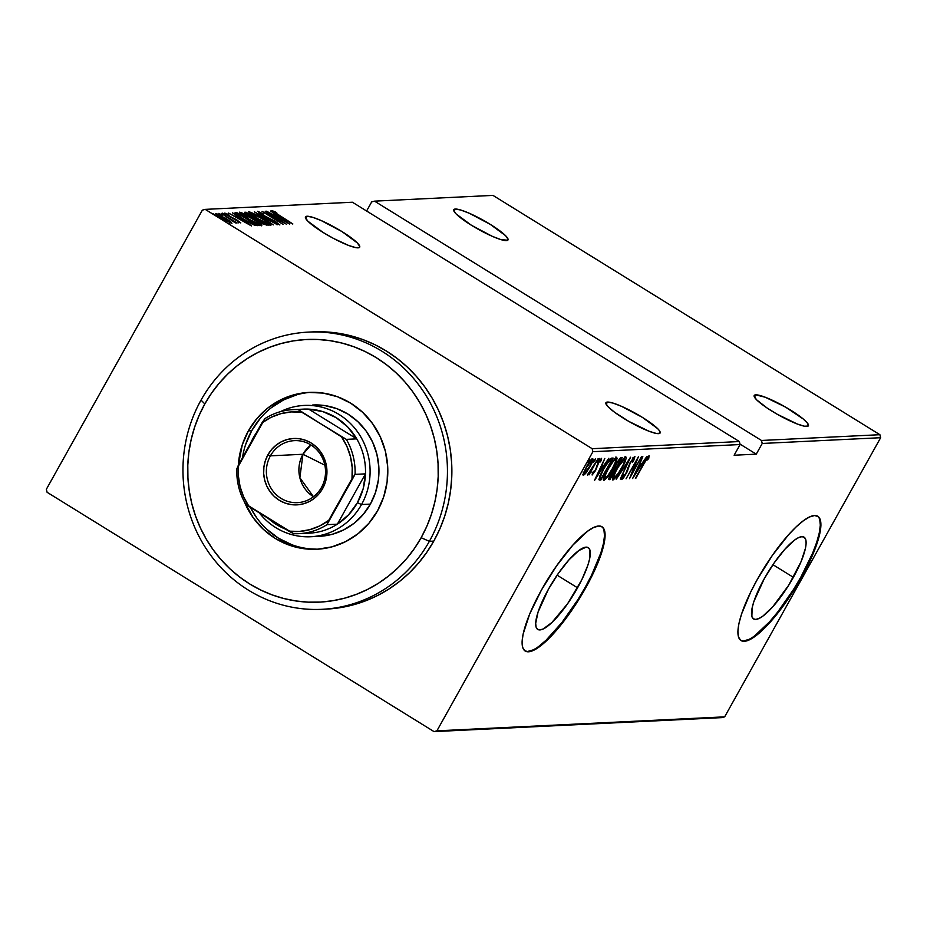 <?xml version="1.0" encoding="UTF-8"?>
<svg xmlns="http://www.w3.org/2000/svg" width="927" height="927" viewBox="0 0 927 927"><rect width="100%" height="100%" fill="white"/><g stroke="black" fill="none" stroke-linecap="round" stroke-linejoin="round"><path stroke-width="1.39" d="M577.567 587.822A48.065 12.19 -58.3 0 1 537.718 629.41A48.065 12.19 -58.3 0 1 548.436 589.236L558.39 573.35L569.051 559.781L578.784 550.58L586.119 547.162L588.518 547.822L589.931 550.035L589.653 558.772L587.961 564.96L581.797 579.769L567.614 603.709L551.866 622.538L543.164 628.969L539.885 629.896L537.486 629.236L536.073 627.023L535.69 623.315L538.042 612.098L548.436 589.236A48.065 12.19 -58.3 0 1 588.286 547.66A48.065 12.19 -58.3 0 1 577.567 587.822L557.127 575.18L577.567 587.822M793.373 577.336A48.065 12.19 -58.3 0 1 753.524 618.912A48.065 12.19 -58.3 0 1 764.242 578.749L774.196 562.863L784.856 549.282L794.59 540.093L798.645 537.602L801.925 536.675L804.323 537.324L805.737 539.549L806.119 543.245L805.447 548.286L801.113 561.553L788.576 585.412L772.759 606.791L763.014 615.991L758.97 618.471L755.69 619.41L753.292 618.749L751.867 616.525L752.156 607.788L753.848 601.611L764.242 578.749A48.065 12.19 -58.3 0 1 804.08 537.162A48.065 12.19 -58.3 0 1 793.373 577.336L772.933 564.694L793.373 577.336M740.696 640.337A73.036 18.54 121.7 0 0 800.94 576.965L801.542 577.336A73.036 18.54 -58.3 0 1 740.986 640.534A73.036 18.54 -58.3 0 1 757.278 579.491L750.847 591.727L741.484 614.23L738.912 623.628L737.892 631.287L738.471 636.907L740.627 640.279L744.265 641.275L749.259 639.862L755.412 636.084L770.21 622.11L778.286 612.446L794.265 589.618L801.542 577.336L813.303 553.361L817.336 542.585L820.916 525.539L820.337 519.92L818.182 516.536L814.543 515.539L809.549 516.953L803.396 520.742L796.328 526.733L788.599 534.717L772.4 555.343L757.278 579.491A73.036 18.54 -58.3 0 1 817.823 516.293A73.036 18.54 -58.3 0 1 801.542 577.336L800.94 576.965A73.036 18.54 121.7 0 0 817.521 516.119M524.891 650.824A73.036 18.54 121.7 0 0 585.134 587.451L585.737 587.822A73.036 18.54 -58.3 0 1 525.18 651.021A73.036 18.54 -58.3 0 1 541.472 589.978L529.711 613.952L523.106 634.114L522.086 641.774L522.666 647.394L524.821 650.777L528.471 651.774L533.454 650.348L539.607 646.571L546.687 640.58L554.404 632.596L570.603 611.971L578.46 600.117L592.168 575.586L601.53 553.083L604.103 543.685L605.111 536.026L604.531 530.406L602.388 527.034L598.738 526.026L593.743 527.451L587.591 531.229L572.793 545.203L556.606 565.841L541.472 589.978A73.036 18.54 -58.3 0 1 602.017 526.779A73.036 18.54 -58.3 0 1 585.737 587.822L585.134 587.451A73.036 18.54 121.7 0 0 601.716 526.606M307.046 216.246L305.748 218.575L307.046 216.246A31.043 5.168 -150.8 0 1 338.598 229.537A31.043 5.168 -150.8 0 1 359.676 247.185A31.043 5.168 -150.8 0 1 358.123 247.833A31.043 5.168 -150.8 0 1 326.571 234.543A31.043 5.168 -150.8 0 1 305.481 216.906A31.043 5.168 -150.8 0 1 307.046 216.246L305.389 217.625L307.88 221.205L323.175 232.503L333.662 238.506L348.587 245.435L355.794 247.625L359.467 247.451L359.78 246.466L357.289 242.886L341.993 231.588L321.182 220.556L312.596 217.277L307.046 216.246M455.342 209.038L454.045 211.356L455.342 209.038A31.043 5.168 -150.8 0 1 486.895 222.329A31.043 5.168 -150.8 0 1 507.973 239.977A31.043 5.168 -150.8 0 1 506.42 240.626A31.043 5.168 -150.8 0 1 474.867 227.335A31.043 5.168 -150.8 0 1 453.778 209.687A31.043 5.168 -150.8 0 1 455.342 209.038L453.685 210.417L456.165 213.986L471.472 225.296L492.283 236.327L500.87 239.606L507.764 240.232L508.077 239.247L505.586 235.678L490.29 224.38L469.479 213.349L460.881 210.07L455.342 209.038M755.772 394.844L754.474 397.173L755.772 394.844A31.043 5.168 -150.8 0 1 787.324 408.135A31.043 5.168 -150.8 0 1 808.402 425.783A31.043 5.168 -150.8 0 1 806.838 426.432A31.043 5.168 -150.8 0 1 775.296 413.141A31.043 5.168 -150.8 0 1 754.207 395.493A31.043 5.168 -150.8 0 1 755.772 394.844L754.114 396.223L756.594 399.804L767.092 408.007L777.058 414.172L797.313 424.033L804.52 426.223L808.182 426.038L807.765 423.523L803.315 419.039L785.551 407.115L765.296 397.254L755.772 394.844M607.475 402.063L606.177 404.381L607.475 402.063A31.043 5.168 -150.8 0 1 639.027 415.354A31.043 5.168 -150.8 0 1 660.105 432.99A31.043 5.168 -150.8 0 1 658.541 433.651A31.043 5.168 -150.8 0 1 627 420.36A31.043 5.168 -150.8 0 1 605.91 402.712A31.043 5.168 -150.8 0 1 607.475 402.063L605.818 403.43L608.297 407.011L614.543 412.225L628.761 421.379L649.016 431.24L656.223 433.43L659.897 433.257L659.468 430.731L657.718 428.691L642.423 417.393L621.6 406.362L613.014 403.083L607.475 402.063M205.215 209.375L352.399 202.225L739.352 441.542L592.168 448.703L205.215 209.375L592.168 448.703L592.909 451.692L740.105 444.543L734.126 455.227L756.258 454.149L762.237 443.465L880.65 437.706L724.647 716.849L436.907 730.835L592.909 451.692L436.907 730.835L434.045 731.612L721.785 717.625L434.045 731.612L47.103 492.295L434.045 731.612L436.907 730.835L724.647 716.849L721.785 717.625L724.647 716.849L880.65 437.706L762.237 443.465L756.258 454.149L739.989 444.091L756.258 454.149L734.126 455.227L740.105 444.543L739.352 441.542L352.399 202.225L205.215 209.375L202.353 210.151L46.35 489.294L202.353 210.151L205.215 209.375M216.454 215.794L212.909 213.639L216.501 215.771M222.41 215.504L218.865 213.361L222.457 215.481L221.75 216.744M226.084 215.331L222.55 213.175L226.13 215.307M251.634 225.956L232.584 212.862L238.262 217.08L236.327 217.173L228.517 213.059L251.53 225.968L232.584 212.862L238.262 217.08L236.327 217.173L228.517 213.059L251.634 225.956M239.583 212.156L239.583 212.156C239.734 213.395 242.619 215.713 248.274 219.12C253.708 222.561 258.193 224.809 261.727 225.829C261.518 224.554 258.587 222.225 252.944 218.818L243.813 213.72L239.351 212.225L244.902 216.953L257.497 224.276L261.321 225.794L261.808 225.273L252.944 218.818C247.567 215.412 243.117 213.187 239.583 212.156L239.328 212.271M248.726 211.715L248.726 211.715C248.865 212.943 251.762 215.261 257.416 218.668C262.839 222.121 267.335 224.357 270.869 225.388C270.649 224.114 267.718 221.773 262.074 218.378L252.944 213.28L248.494 211.785L254.033 216.501L266.628 223.824L270.464 225.354L270.939 224.821L262.074 218.378C256.698 214.971 252.248 212.746 248.726 211.715L248.459 211.82M257.683 211.275L262.074 214.855L275.655 221.935L277.428 224.044L274.102 221.993L279.769 224.948L275.968 221.866L262.387 215.052L259.827 212.607L263.662 214.056L257.683 211.275L260.313 213.731L279.873 224.913L274.265 220.846L261.912 214.496L259.827 212.607L263.662 214.056L257.532 211.333M289.664 224.114L270.626 211.008L276.292 215.226L274.357 215.319L266.547 211.205L289.664 224.114L270.626 211.008L276.292 215.226L274.357 215.319L266.547 211.205L289.664 224.114M271.959 210.58L292.851 223.952L275.4 213.117L274.01 211.97L276.872 213.048L275.493 212.028L271.959 210.58L273.048 211.843L292.445 223.975L278.749 215.504L274.079 211.924L276.872 213.048L275.493 212.028L271.808 210.638M265.157 211.275L281.704 221.507L262.086 211.426L283.117 224.427L266.93 214.16L286.594 224.264L265.562 211.252L281.704 221.507L262.086 211.426L283.117 224.427L266.93 214.16L286.594 224.264L265.157 211.275M254.334 211.796L273.28 224.902L258.343 214.311L277.347 224.705L254.334 211.796L273.28 224.902L258.343 214.311L277.347 224.705L254.334 211.796M244.763 212.26L249.282 216.026L259.525 222.098L267.022 225.215L245.991 212.202L244.577 212.515L246.512 214.207L261.426 223.222L267.022 225.215L245.991 212.202L245.365 213.326L245.991 212.202L244.554 212.353M235.435 212.723C234.971 213.604 237.613 215.759 243.326 219.166L254.74 225.307L257.891 225.655L236.86 212.654L236.153 213.905L236.86 212.654L234.995 212.862L236.385 214.473L249.096 222.561L254.74 225.307L257.891 225.655L236.86 212.654L234.995 212.874M240.684 222.897L235.018 218.899L228.517 215.968L226.779 214.218L229.096 215.18L227.938 214.288L224.786 213.233L228.309 215.852L240.684 222.897L236.93 219.989L227.845 215.273L226.779 214.218L229.096 215.18L227.938 214.288L224.774 213.083L240.788 222.862M236.107 223.117L234.473 221.507L237.127 222.886L221.368 213.407L235.18 222.816L236.153 222.932L234.473 221.507L237.127 222.886L221.368 213.407L236.2 223.071M216.026 213.477L216.026 213.477C215.991 214.311 218.03 215.968 222.156 218.459L231.935 223.326L230.707 221.68L216.315 213.5L218.077 215.748L226.582 221.032L231.68 223.303L230.707 221.68L230.093 222.77L230.707 221.68L225.725 218.285L215.806 213.569M879.897 434.705L761.484 440.464L374.531 201.147L492.955 195.388L879.897 434.705L880.65 437.706L879.897 434.705L492.955 195.388L374.531 201.147L761.484 440.464L762.237 443.465L761.484 440.464L879.897 434.705M586.223 472.689L590.615 465.632L593.06 459.665L592.828 458.784L591.75 459.34L587.88 464.485L584.126 471.495L583.118 475.238L585.435 473.709L589.885 466.965C592.33 462.735 593.28 460.001 592.724 458.772C590.731 460.128 588.587 462.921 586.316 467.138L583.593 472.828L583.419 475.412L586.223 472.689M598.031 458.784L587.544 475.203L589.966 472.527L589.039 474.867L598.031 458.784L587.509 474.682L589.966 472.527L589.039 474.867L598.031 458.784M600.175 459.63L601.345 460.476L601.577 458.344L597.973 463.036L595.679 469.375L593.292 473.013L593.604 471.356L592.55 472.747L592.168 474.995L595.76 470.093L598.935 462.075L600.302 460.395L600.232 461.97L601.345 460.476L601.426 458.378L598.854 461.542L595.18 470.452L593.442 472.944L593.604 471.356L592.55 472.747L592.098 474.972L595.412 470.731L598.425 462.932L600.557 460.337L599.352 459.595M611.704 458.123L608.854 460.418L603.859 468.077L599.815 476.061L599.224 480.001L600.835 480.059L613.129 458.054L611.704 458.123C609.19 459.572 606.409 463.187 603.361 468.958L598.888 479.386L600.835 480.059L613.129 458.054L611.704 458.123M622.26 457.614L620.001 458.32L616.385 463.465L608.946 477.984L608.738 479.537L609.966 479.618L622.26 457.614L621.032 457.671L616.096 463.987L613.859 469.572L610.731 474.276C608.9 477.44 608.355 479.236 609.097 479.653L609.966 479.618L622.26 457.614M630.603 457.208L616.223 479.305L628.193 461.449L620.29 479.108L630.511 457.208L616.223 479.305L628.193 461.449L620.29 479.108L630.603 457.208M641.438 456.675L631.762 473.987L638.355 456.826L626.061 478.83L636.142 461.472L629.537 478.668L641.438 456.675L631.762 473.987L638.355 456.826L626.061 478.83L636.142 461.472L629.537 478.668L641.438 456.675M643.975 463.72L647.104 458.61L647.892 458.1L647.579 459.943L648.773 458.239L648.97 455.783L646.339 458.958L635.389 478.378L643.686 463.546L647.788 458.019L647.579 459.943L648.773 458.239L649.074 455.76L643.697 463.523L635.795 478.355L643.975 463.72M632.608 478.517L646.895 456.408L641.89 463.523L639.954 463.616L642.828 456.605L632.608 478.517L646.895 456.408L641.89 463.523L639.954 463.616L642.828 456.605L632.608 478.517M623.176 477.324L623.883 474.543L622.759 475.922L621.866 479.583L627.452 471.055L628.379 468.1L627.811 467.753L628.379 468.1L630.267 462.306L633.535 458.714L632.874 458.297L633.535 458.714L632.492 462.33L633.5 461.194L634.613 456.501L630.175 462.469L625.586 474.137L623.373 477.254L623.883 474.543L622.759 475.922L621.693 479.491L623.268 478.344L627.115 471.855L630.256 463.036L633.408 458.738L632.492 462.33L633.5 461.194L634.925 456.478L630.175 462.469L625.377 474.508L623.176 477.324L621.89 476.559M621.832 468.239L626.246 458.205L625.482 456.999L622.527 460.012L615.064 472.249L612.689 479.943L616.131 477.069L621.832 468.239C625.169 462.48 626.513 458.691 625.852 456.884C623.048 458.911 620.093 462.816 617 468.575C613.604 474.415 612.26 478.228 612.956 480.024C615.783 477.926 618.738 473.998 621.832 468.239M612.689 468.68L617.104 458.645L616.339 457.44L613.396 460.452L605.922 472.689L603.547 480.395L606.988 477.509L612.689 468.68C616.038 462.921 617.382 459.143 616.71 457.335C613.906 459.363 610.963 463.257 607.869 469.027C604.474 474.856 603.118 478.668 603.825 480.464C606.652 478.367 609.607 474.45 612.689 468.68M594.578 480.36L608.854 458.262L603.848 465.366L601.913 465.458L604.786 458.459L594.474 480.371L608.854 458.262L603.848 465.366L601.913 465.458L604.786 458.459L594.578 480.36M598.657 460.267L599.352 458.506L598.587 459.155L597.185 462.109L598.657 460.267L598.089 459.919L598.657 460.267L599.282 458.448L597.231 462.121L598.657 460.267M594.983 460.441L595.296 458.853L593.512 462.283L594.983 460.441L594.416 460.093L594.983 460.441L595.609 458.633L594.184 460.487L593.558 462.295L594.983 460.441M589.016 460.731L589.711 458.969L588.946 459.63L587.556 462.573L589.016 460.731L588.448 460.383L589.016 460.731L589.653 458.923L588.228 460.777L587.602 462.585L589.016 460.731M371.681 201.912L366.605 211.008L371.681 201.912L374.531 201.147L371.681 201.912M47.103 492.295L46.35 489.294L47.103 492.295M539.004 646.2L546.084 640.209L561.889 622.562L577.857 599.734L585.134 587.451L591.565 575.215L600.928 552.712L603.5 543.315L604.508 535.655L603.929 530.035M527.869 651.403L532.863 649.978M754.81 635.713L769.607 621.739L777.683 612.075L793.663 589.248L800.94 576.965L812.701 552.99L816.733 542.214L819.306 532.816L820.314 525.169L819.735 519.537M743.674 640.905L748.657 639.491M647.764 456.895L648.773 458.239L647.394 457.753L647.846 456.64M640.58 463.581L639.514 465.227L640.58 463.581M634.937 474.276L638.564 465.655L640.418 465.783L639.213 465.041L640.418 465.783L634.937 474.276L638.888 465.864L640.418 465.783L634.937 474.276M633.523 457.498L633.153 458.448M633.535 458.714L632.411 457.996M622.388 476.837L623.048 477.254M632.979 458.9L633.535 457.428M622.063 477.59L622.608 476.872M613.848 477.614L612.515 478.923M625.076 457.243L625.076 456.478M612.365 479.027L614.323 477.069M614.195 477.764L614.137 475.609L617.115 468.39L624.601 459.143L623.697 458.587L624.949 460.186L622.979 465.331L618.344 473.28L614.195 477.764C613.616 476.327 614.682 473.257 617.405 468.564C619.943 463.836 622.341 460.696 624.601 459.143C625.192 460.557 624.138 463.593 621.426 468.274C618.9 472.967 616.49 476.142 614.195 477.764L612.828 476.988M620.476 457.915L619.688 459.317L620.476 457.915M614.937 467.834L613.859 469.757L614.937 467.834M609.734 477.138L608.761 478.877L609.966 479.618L608.68 478.877L609.734 477.138M616.768 460.163L616.119 461.171M610.835 477.382L609.966 476.93L610.858 474.033L614.508 470.337L613.651 469.815L614.775 470.325L613.755 469.688L614.775 470.325L610.835 477.382L611.148 474.218L613.477 470.858L614.775 470.325L610.835 477.382M616.038 468.065L614.392 467.44L615.076 467.857L616.2 463.79L620.012 459.919L619.109 459.352L620.603 459.885L619.41 459.143L620.603 459.885L616.038 468.065L615.076 467.243L616.49 463.963L618.946 460.464L620.603 459.885L616.038 468.065M610.29 477.405L608.888 476.629M604.717 478.065L603.373 479.363M615.945 457.683L615.934 456.918M603.222 479.468L605.18 477.509M615.47 459.583L615.528 461.727L612.295 468.714L608.054 475.319L605.064 478.205C604.474 476.768 605.54 473.709 608.263 469.004L612.921 461.855L615.47 459.583C616.049 460.997 614.995 464.045 612.295 468.714C609.757 473.419 607.347 476.582 605.064 478.205L605.204 475.435L608.263 469.004C610.8 464.276 613.211 461.136 615.47 459.583L614.474 458.888M611.449 458.158L610.557 459.769L611.449 458.158M598.888 479.352L600.534 477.695L599.63 479.317L600.835 480.059L598.888 479.352L599.896 480.105M609.734 459.618L611.472 460.325L609.734 459.618L611.472 460.325L601.693 477.822L599.526 476.814L600.279 477.289L603.465 468.772L609.294 460.986L608.703 460.615L610.939 460.36L609.502 459.63M601.368 477.834L600.279 477.289L600.406 476.211L604.068 468.39L608.61 461.646L611.472 460.325L601.693 477.822L600.279 477.289M602.538 465.435L601.484 467.081L602.538 465.435M596.895 476.13L600.522 467.509L602.376 467.637L601.183 466.895L602.376 467.637L596.895 476.13L600.858 467.706L602.376 467.637L596.895 476.13M593.292 473.013L592.029 472.26M600.232 461.97L601.345 460.476L600.14 459.722L600.232 461.97M600.487 460.313L600.29 459.317M596.664 465.713L597.278 466.096L596.664 465.713M584.033 473.187L583.187 474.091M591.774 459.328L591.391 460.545M582.747 474.45L584.23 472.967M591.194 461.055L591.866 458.923M584.531 473.442L586.432 466.93L591.623 460.742L590.87 460.279L591.889 461.426L590.557 464.948L584.531 473.442C584.114 472.469 584.844 470.348 586.721 467.104L591.623 460.742C592.075 461.658 591.368 463.732 589.502 466.965L584.531 473.442L583.187 472.666M583.581 472.851L584.3 473.303M624.601 459.143L623.604 458.448M615.771 468.077L615.076 467.857M605.064 478.205L603.686 477.428M591.623 460.742L590.58 460.035M273.314 213.198L274.079 211.924M275.678 216.327L276.292 215.226L275.678 216.327M275.725 216.258L276.455 216.756L275.725 216.258M285.562 221.611L276.605 216.848L278.251 216.57L285.458 221.808L276.721 216.651L278.251 216.57L285.562 221.611M259.015 213.917L259.827 212.607M277.057 224.832L277.671 223.616M250.487 213.72L248.992 213.152M252.179 214.902L252.862 215.203M268.691 224.056L257.81 218.656C253.175 215.864 250.881 213.986 250.893 213.048L261.692 218.401C266.292 221.182 268.621 223.059 268.691 224.056L268.366 224.624L268.691 224.056L258.529 219.096L250.707 213.106L255.771 215.018L265.701 221.032L268.784 223.604L268.193 225.226M249.977 214.392L250.893 213.048M264.473 223.894L263.65 224.415L259.78 222.248L257.463 219.745L264.473 223.894L264.068 224.624L264.473 223.894L261.681 223.094L257.103 219.873L264.473 223.894M255.574 218.39L254.937 219.062L255.307 218.401L254.021 218.656L249.676 216.003C247.231 214.496 246.397 213.685 247.161 213.592L255.574 218.39L255.145 219.154L255.574 218.39L252.086 217.37L246.791 213.72L247.752 213.558L255.574 218.39M256.408 221.113L257.463 219.745M241.356 214.172L239.861 213.592M243.036 215.342L243.731 215.643M259.56 224.496L248.679 219.096C244.044 216.304 241.738 214.438 241.762 213.488L252.55 218.842C257.15 221.623 259.49 223.511 259.56 224.496L259.236 225.076L259.56 224.496L250.116 219.977L241.565 213.546L246.628 215.47L256.559 221.472L259.641 224.056L259.05 225.667M236.153 213.905L237.138 214.519L236.153 213.905M238.621 213.998L255.331 224.346L254.786 225.319L255.331 224.346L254.519 225.226L255.006 224.357L252.77 224.461L243.627 219.351L237.289 214.427L236.999 214.948L238.621 213.998L255.331 224.346L251.993 223.685L243.198 218.83L237.602 214.821L238.621 213.998M237.648 218.181L238.262 217.08L237.648 218.181M237.683 218.1L238.413 218.61L237.683 218.1M247.532 223.453L238.679 218.494L240.209 218.424L247.416 223.662L238.679 218.494L240.209 218.424L247.532 223.453M238.158 222.955L238.807 221.727M226.003 215.516L226.779 214.218M220.533 217.231L221.565 217.787M225.585 220.162L226.501 220.777M230.047 222.156L222.422 218.633L217.915 214.647L225.319 218.297L230.047 222.156L222.538 218.436L217.775 214.682L228.83 220.672L230.209 222.016L229.502 223.349M217.045 215.968L217.915 214.647M246.095 214.971L247.161 213.592M240.835 214.832L241.762 213.488M237.289 214.427L238.077 214.033M740.105 444.543L592.909 451.692L592.168 448.703L739.352 441.542L740.105 444.543M429.363 541.322L421.148 537.706A131.472 125.272 87.2 0 1 249.745 583.987A131.472 125.272 87.2 0 1 204.832 403.929L201.043 400.105A138.772 132.237 -92.8 0 0 248.448 590.163A138.772 132.237 -92.8 0 0 429.363 541.322A138.772 132.237 87.2 0 1 321.947 609.317A138.772 132.237 87.2 0 1 202.202 542.249A138.772 132.237 87.2 0 1 201.043 400.105A138.772 132.237 87.2 0 1 308.471 332.098A138.772 132.237 87.2 0 1 428.204 399.178A138.772 132.237 87.2 0 1 429.363 541.322L433.79 541.101L429.363 541.322A138.772 132.237 -92.8 0 0 381.959 351.252A138.772 132.237 -92.8 0 0 201.043 400.105L204.832 403.929L199.154 415.342L194.577 427.289L191.136 439.653L188.865 452.33L187.799 465.169L187.926 478.065L189.259 490.904L191.796 503.535L195.493 515.864L200.313 527.753L206.234 539.085L213.175 549.769L221.078 559.688L229.861 568.761L239.444 576.884L249.745 583.987L260.649 589.989L272.063 594.856L283.859 598.529L295.945 600.963L308.193 602.156L320.487 602.075L332.712 600.731L344.74 598.135L356.466 594.311L367.776 589.305L378.564 583.153L388.703 575.922L398.123 567.683L406.733 558.494L414.427 548.483L421.148 537.706L426.826 526.293L431.403 514.346L434.844 501.982L437.115 489.305L438.193 476.466L438.054 463.558L436.721 450.731L434.184 438.1L430.487 425.771L425.667 413.882L419.757 402.55L412.816 391.866L404.914 381.947L396.119 372.874L386.536 364.751L376.235 357.648L365.331 351.634L353.917 346.779L342.121 343.106L330.035 340.672L317.787 339.479L305.493 339.56L293.268 340.904L281.24 343.5L269.514 347.324L258.204 352.33L247.416 358.482L237.277 365.713L227.857 373.952L219.259 383.129L211.553 393.152L204.832 403.929A131.472 125.272 87.2 0 1 376.235 357.648A131.472 125.272 87.2 0 1 421.148 537.706L429.363 541.322M313.117 404.995A65.736 62.642 87.2 0 1 369.838 436.768A65.736 62.642 87.2 0 1 370.383 504.103L363.175 514.497L354.172 523.21L343.708 529.896L332.19 534.311L320.058 536.281M310.835 392.33A78.517 74.82 -92.8 0 0 251.715 430.707L248.401 430.87A78.517 74.82 87.2 0 1 309.178 392.388A78.517 74.82 87.2 0 1 376.93 430.348A78.517 74.82 87.2 0 1 377.579 510.765L368.969 523.187L358.216 533.593L345.713 541.577L331.959 546.86L317.474 549.201L302.816 548.541L288.54 544.902L275.215 538.402L263.349 529.305L253.372 517.973L244.415 501.878A78.517 74.82 87.2 0 0 316.802 549.247L316.86 549.236M321.947 609.317L326.374 609.109A138.772 132.237 -92.8 0 0 433.79 541.101A138.772 132.237 -92.8 0 0 432.631 398.958A138.772 132.237 -92.8 0 0 312.897 331.889L308.471 332.098M260.325 418.286L251.715 430.707L248.401 430.87A78.517 74.82 87.2 0 0 238.332 465.227L242.271 444.821L248.401 430.87L257.011 418.448L267.776 408.042L280.267 400.058L294.021 394.775L308.517 392.422L323.164 393.094L337.44 396.733L350.765 403.233L362.642 412.33L372.608 423.662L380.279 436.814L385.377 451.275L387.683 466.49L387.115 481.866L383.708 496.814L377.579 510.765A78.517 74.82 87.2 0 1 316.802 549.247M326.316 609.109L340.452 607.625L353.152 604.891L365.528 600.858L377.463 595.563L388.842 589.074L399.56 581.438L409.502 572.735L418.575 563.048L426.698 552.469L433.79 541.101L439.792 529.05L444.624 516.443L448.251 503.384L450.649 490.012L451.785 476.455L451.646 462.84L450.232 449.294L447.567 435.957L443.662 422.944L438.564 410.394L432.318 398.425L424.995 387.15L416.652 376.686L407.382 367.115L397.254 358.54L386.385 351.043L374.879 344.693L362.839 339.56L350.371 335.69L337.625 333.117L324.693 331.866L311.715 331.947M245.597 444.659L251.715 430.707A78.517 74.82 -92.8 0 0 242.457 457.706M256.698 517.811L250.302 507.312A78.517 74.82 -92.8 0 0 318.459 549.143M297.347 394.612L283.592 399.896L271.09 407.88M266.663 529.143L278.54 538.239L291.866 544.74M312.561 405.029L324.832 405.586L336.779 408.633L347.938 414.068L357.88 421.681L366.223 431.182L372.642 442.191L376.907 454.3L378.842 467.034L378.378 479.896L375.516 492.422L370.383 504.103A65.736 62.642 87.2 0 1 319.502 536.316L310.649 536.745A65.736 62.642 87.2 0 1 259.282 512.863A65.736 62.642 -92.8 0 0 361.53 504.531L357.428 502.724A62.086 59.154 87.2 0 1 337.358 524.161A62.086 59.154 87.2 0 1 304.149 533.164M321.484 487.44A31.043 29.583 -92.8 0 0 310.881 444.925A31.043 29.583 -92.8 0 0 270.406 455.852L267.949 454.775A33.233 31.669 87.2 0 1 311.275 443.071A33.233 31.669 87.2 0 1 322.619 488.587L321.484 487.44A31.043 29.583 87.2 0 1 297.451 502.654A31.043 29.583 87.2 0 1 270.672 487.648A31.043 29.583 87.2 0 1 270.406 455.852A31.043 29.583 87.2 0 1 294.438 440.638A31.043 29.583 87.2 0 1 321.229 455.644A31.043 29.583 87.2 0 1 321.484 487.44L322.619 488.587L318.981 493.848L314.427 498.251L309.131 501.634L303.314 503.859L297.185 504.856L290.974 504.578L284.937 503.037L279.294 500.279L274.265 496.432L270.047 491.634L266.802 486.072L264.647 479.954L263.674 473.512L263.905 466.999L265.354 460.673L267.949 454.775L271.588 449.514L276.142 445.111L281.437 441.727L287.254 439.491L293.384 438.494L299.595 438.784L305.632 440.325L311.275 443.071L316.292 446.918L320.522 451.716L323.766 457.289L325.922 463.407L326.895 469.85L326.663 476.351L325.215 482.677L322.619 488.587A33.233 31.669 87.2 0 1 279.294 500.279A33.233 31.669 87.2 0 1 267.949 454.775L270.406 455.852L302.944 454.265L270.406 455.852A31.043 29.583 -92.8 0 0 281.02 498.367A31.043 29.583 -92.8 0 0 321.484 487.44M310.962 444.972A31.043 29.583 -92.8 0 0 302.944 454.265L310.962 444.972M324.844 465.169L302.944 454.265L324.844 465.169M285.736 529.224A62.086 59.154 87.2 0 1 268.123 518.332L276.489 524.578L285.736 529.224M253.384 437.637A65.736 62.642 -92.8 0 0 250.8 442.782A65.736 62.642 87.2 0 1 253.384 437.637A65.736 62.642 87.2 0 1 256.385 432.77A65.736 62.642 -92.8 0 0 253.384 437.637L253.384 437.637M298.146 409.618A62.086 59.154 87.2 0 1 308.668 409.12A62.086 59.154 87.2 0 1 356.733 438.853L347.718 426.953L336.211 417.706L322.944 411.634L308.668 409.12L356.733 438.853A62.086 59.154 87.2 0 1 365.47 473.859A62.086 59.154 87.2 0 1 357.428 502.724L363.141 488.819L365.47 473.859L337.358 524.161L348.656 514.74L357.428 502.724L361.53 504.531A65.736 62.642 -92.8 0 0 353.535 426.791A65.736 62.642 -92.8 0 0 280.394 411.681A65.736 62.642 87.2 0 1 304.265 405.423A65.736 62.642 87.2 0 1 360.985 437.196A65.736 62.642 87.2 0 1 361.53 504.531L370.383 504.103L361.53 504.531A65.736 62.642 87.2 0 1 310.649 536.745M292.932 409.641L303.338 409.131A62.086 59.154 -92.8 0 1 308.668 409.12L298.262 409.63L301.715 412.202A59.896 57.068 87.2 0 0 261.866 422.967L264.937 418.622A62.086 59.154 87.2 0 1 292.932 409.641A62.086 59.154 87.2 0 1 298.262 409.63A62.086 59.154 -92.8 0 0 264.937 418.622L236.825 468.923A62.086 59.154 -92.8 0 0 245.562 503.929L293.627 533.662A62.086 59.154 -92.8 0 0 326.953 524.67L355.064 474.369L365.47 473.859L337.358 524.161L326.953 524.67A62.086 59.154 87.2 0 1 298.957 533.651A62.086 59.154 87.2 0 1 293.627 533.662L288.853 531.148L299.375 531.426L309.745 529.676L319.641 525.957L328.703 520.395L351.993 478.703L352.214 467.671L350.499 456.768L346.907 446.374L341.553 436.849L298.262 409.63L308.668 409.12L356.733 438.853L346.339 439.363L301.715 412.202L291.194 411.924L280.823 413.674L270.927 417.393L261.866 422.967L238.575 464.647L238.355 475.69L240.07 486.582L243.662 496.976L249.015 506.513L288.853 531.148A59.896 57.068 87.2 0 0 328.703 520.395L326.953 524.67L337.358 524.161A62.086 59.154 -92.8 0 1 309.363 533.152L298.957 533.651M365.47 473.859A62.086 59.154 -92.8 0 0 356.733 438.853L346.339 439.363A62.086 59.154 87.2 0 1 355.064 474.369L365.47 473.859M245.562 503.929A62.086 59.154 87.2 0 1 236.825 468.923L238.575 464.647A59.896 57.068 87.2 0 0 249.015 506.513L245.562 503.929M313.477 496.733L299.861 477.741L302.944 454.265A31.043 29.583 -92.8 0 0 313.477 496.733M355.064 474.369A62.086 59.154 -92.8 0 0 346.339 439.363L341.553 436.849A59.896 57.068 87.2 0 1 351.993 478.703L355.064 474.369M740.383 640.151L740.986 640.534M524.578 650.65L525.18 651.021M601.426 526.409L602.017 526.779M817.22 515.922L817.823 516.293M647.857 458.031L646.652 457.289M615.192 467.996L613.987 467.254M600.545 477.695L599.352 476.953M237.277 214.253L236.582 215.516"/></g></svg>

